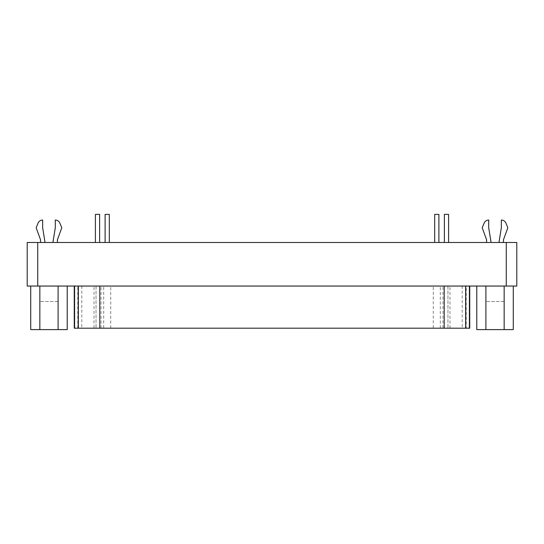 <?xml version="1.0" encoding="UTF-8"?>
<svg xmlns="http://www.w3.org/2000/svg" width="544" height="544" viewBox="0 0 544 544"><rect width="100%" height="100%" fill="white"/><g stroke="black" fill="none" stroke-linecap="round" stroke-linejoin="round"><path stroke-width="0.41" stroke-dasharray="2.72 2.04" d="M95.404 214.397L99.62 214.397M95.404 242.495L99.62 242.495L95.404 242.495M444.38 214.397L448.596 214.397M444.38 242.495L448.596 242.495L444.38 242.495M105.101 214.397L109.317 214.397M105.101 242.495L109.317 242.495L105.101 242.495M434.683 214.397L438.899 214.397M434.683 242.495L438.899 242.495L434.683 242.495M55.298 220.021L55.298 227.746L52.904 242.495L57.406 242.495L57.406 239.809L61.798 227.746L59.854 223.067M57.406 242.495L52.904 242.495M38.094 223.067L36.156 227.746L40.548 239.809L40.548 242.495L45.05 242.495L42.656 227.746L42.656 220.021M45.05 242.495L40.548 242.495M501.344 220.021L501.344 227.746L498.95 242.495L503.452 242.495L503.452 239.809L507.844 227.746L505.906 223.067M503.452 242.495L498.95 242.495M484.146 223.067L482.202 227.746L486.594 239.809L486.594 242.495L491.096 242.495L488.702 227.746L488.702 220.021M491.096 242.495L486.594 242.495M504.159 301.505L485.894 301.505L504.159 301.505L504.159 329.603L476.775 329.603M513.278 329.603L504.152 329.603L504.152 286.049L485.901 286.049L485.901 329.603L485.894 301.505M513.278 286.049L504.152 286.049L513.278 286.049M485.901 286.049L504.152 286.049M58.106 301.505L39.841 301.505L58.106 301.505L58.106 329.603L30.722 329.603M67.225 329.603L58.099 329.603L58.099 286.049L39.848 286.049L39.848 329.603L39.841 301.505M67.225 286.049L58.099 286.049L67.225 286.049M39.848 286.049L58.099 286.049M94.003 328.195L101.028 328.195L94.003 328.195L94.003 286.049L101.028 286.049L94.003 286.049M442.972 328.195L449.997 328.195L442.972 328.195L442.972 286.049L449.997 286.049L442.972 286.049M103.693 328.195L110.718 328.195L103.693 328.195L103.693 286.049L110.718 286.049L103.693 286.049M433.282 328.195L440.307 328.195L433.282 328.195L433.282 286.049L440.307 286.049L433.282 286.049M74.596 286.049L447.964 286.049L78.05 286.049L78.05 328.195L465.95 328.195L465.95 286.049L447.964 286.049L469.404 286.049L444.21 286.049L466.222 286.049L466.222 328.195L77.778 328.195L77.778 286.049L444.21 286.049L74.263 286.049M469.404 328.195L74.596 328.195M37.733 286.049L27.2 286.049L27.2 242.495L516.8 242.495L516.8 286.049L37.733 286.049L37.733 242.495M462.196 286.049L462.196 328.195M444.21 328.195L444.21 286.049M447.964 286.049L447.964 328.195L447.964 286.049M96.036 286.049L96.036 328.195L96.036 286.049M81.804 286.049L81.804 328.195M99.79 286.049L99.79 328.195M506.267 242.495L506.267 286.049M101.028 328.195L101.028 286.049M449.997 328.195L449.997 286.049M110.718 328.195L110.718 286.049M440.307 328.195L440.307 286.049"/><path stroke-width="0.82" d="M99.62 242.495L99.62 214.397L95.404 214.397L95.404 242.495M448.596 242.495L448.596 214.397L444.38 214.397L444.38 242.495M109.317 242.495L109.317 214.397L105.101 214.397L105.101 242.495M438.899 242.495L438.899 214.397L434.683 214.397L434.683 242.495M59.854 223.067C58.942 221.143 57.426 220.123 55.298 220.021C57.426 220.123 58.942 221.143 59.854 223.067L61.798 227.746L57.406 239.809L57.406 242.495M52.904 242.495L55.298 227.746L55.298 220.021M42.656 220.021C40.528 220.123 39.005 221.143 38.094 223.067C39.005 221.143 40.528 220.123 42.656 220.021L42.656 227.746L45.05 242.495M40.548 242.495L40.548 239.809L36.156 227.746L38.094 223.067M505.906 223.067C504.995 221.143 503.472 220.123 501.344 220.021C503.472 220.123 504.995 221.143 505.906 223.067L507.844 227.746L503.452 239.809L503.452 242.495M498.95 242.495L501.344 227.746L501.344 220.021M488.702 220.021C486.574 220.123 485.058 221.143 484.146 223.067C485.058 221.143 486.574 220.123 488.702 220.021L488.702 227.746L491.096 242.495M486.594 242.495L486.594 239.809L482.202 227.746L484.146 223.067M476.775 286.049L476.775 329.603L513.278 329.603L513.278 286.049M485.901 286.049L485.901 329.603M504.152 286.049L504.152 329.603M30.722 286.049L30.722 329.603L67.225 329.603L67.225 286.049M39.848 286.049L39.848 329.603M58.099 286.049L58.099 329.603M74.263 286.049L74.263 328.195L469.737 328.195L469.737 286.049M506.267 286.049L516.8 286.049L516.8 242.495L27.2 242.495L27.2 286.049L506.267 286.049L506.267 242.495M444.21 286.049L444.21 328.195M465.65 286.049L465.65 328.195M469.404 286.049L469.404 328.195M74.596 286.049L74.596 328.195M78.35 286.049L78.35 328.195M99.79 328.195L99.79 286.049M37.733 242.495L37.733 286.049"/></g></svg>
